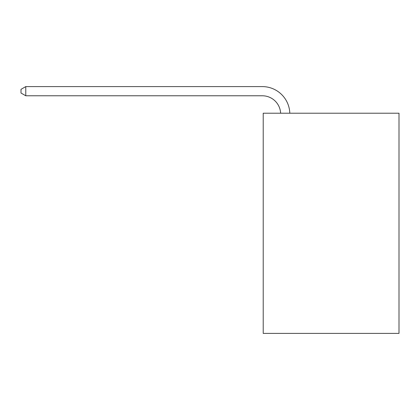 <?xml version="1.0" encoding="UTF-8"?>
<svg xmlns="http://www.w3.org/2000/svg" width="420" height="420" viewBox="0 0 420 420"><rect width="100%" height="100%" fill="white"/><g stroke="black" fill="none" stroke-linecap="round" stroke-linejoin="round"><path stroke-width="0.63" d="M399 113.206L399 333.401L263.214 333.401L263.214 113.206L399 113.206M280.623 113.206A18.349 18.349 -135.1 0 0 262.295 95.776L25.772 95.776L21 93.02L21 89.35L25.772 86.599L262.295 86.599A27.526 27.526 44.9 0 1 289.805 113.206M25.772 86.599L25.772 95.776"/></g></svg>

